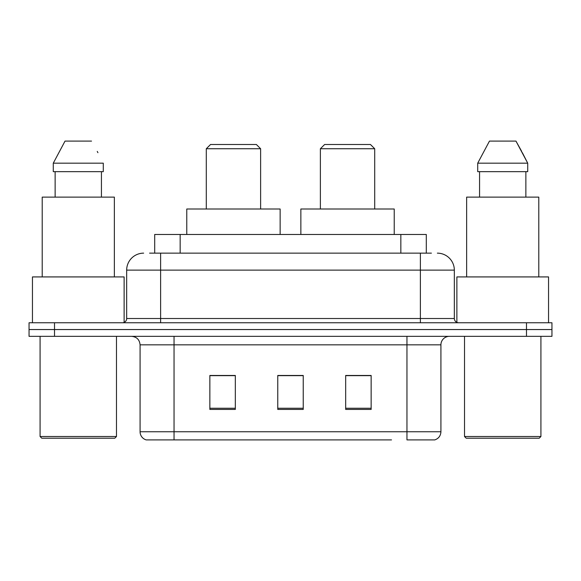 <?xml version="1.0" encoding="UTF-8"?>
<svg xmlns="http://www.w3.org/2000/svg" width="581" height="581" viewBox="0 0 581 581"><rect width="100%" height="100%" fill="white"/><g stroke="black" fill="none" stroke-linecap="round" stroke-linejoin="round"><path stroke-width="0.87" d="M149.593 253.149L160.625 253.149L149.593 253.149L154.699 253.149L154.699 234.477L426.301 234.477L426.301 253.149M143.645 253.149A16.98 16.98 0 0 0 126.673 270.129L126.673 318.511A4.241 4.241 0 0 1 122.424 322.76M437.355 253.149A16.98 16.98 0 0 1 454.327 270.129L160.625 270.129L160.625 253.149L431.407 253.149M454.327 270.129L454.327 318.511C454.582 321.09 455.998 322.506 458.576 322.76M54.512 322.76L29.05 322.76L29.05 329.55L54.512 329.55L29.05 329.55L29.05 336.341L54.512 336.341L54.512 329.55L526.488 329.55L54.512 329.55L54.512 322.76L526.488 322.76L526.488 329.55L551.95 329.55L526.488 329.55L526.488 336.341L54.512 336.341M526.488 336.341L551.95 336.341L551.95 322.76L526.488 322.76M189.486 439.897L146.615 439.897M440.921 431.748C440.681 435.815 438.648 438.532 434.806 439.897L406.961 439.897L406.961 431.748L440.921 431.748L440.921 344.831A8.49 8.49 0 0 1 449.411 336.341M146.194 439.897A8.49 8.49 0 0 1 140.079 431.748L140.079 344.831C139.578 339.674 136.746 336.842 131.589 336.341M371.143 409.423L371.143 375.471L345.673 375.471L345.673 409.423L371.143 409.423M235.327 409.423L235.327 375.471L209.857 375.471L209.857 409.423L235.327 409.423M303.231 409.423L303.231 375.471L277.769 375.471L277.769 409.423L303.231 409.423M391.514 439.897L174.039 439.897L174.039 431.748L406.961 431.748L406.961 344.831L140.079 344.831M303.231 375.646L277.769 375.646M235.327 375.646L209.857 375.646M371.143 375.646L345.673 375.646M114.784 438.205L41.781 438.205L40.082 436.505L116.483 436.505L114.784 438.205M40.082 336.341L40.082 436.505M116.483 336.341L116.483 436.505M124.123 322.404L124.123 276.919L32.449 276.919L32.449 322.76M114.363 276.919L114.363 197.126L42.21 197.126L42.21 276.919M101.435 171.656L101.435 197.126L101.435 171.656M53.278 163.174L65.028 141.103L53.278 163.174L53.278 171.656L103.287 171.656L103.287 163.174L53.278 163.174M97.928 152.687L97.252 151.409M55.137 171.656L55.137 197.126M91.537 141.103L65.028 141.103M206.291 148.743L260.622 148.743L256.374 144.495L210.54 144.495L206.291 148.743L206.291 209.007M260.622 148.743L260.622 209.007M280.144 234.477L280.144 209.007L186.77 209.007L186.77 234.477M320.378 148.743L374.709 148.743L370.46 144.495L324.626 144.495L320.378 148.743L320.378 209.007M374.709 148.743L374.709 209.007M394.23 234.477L394.23 209.007L300.856 209.007L300.856 234.477M539.219 438.205L466.216 438.205L464.517 436.505L540.918 436.505L539.219 438.205M464.517 336.341L464.517 436.505M540.918 336.341L540.918 436.505M548.551 322.76L548.551 276.919L456.877 276.919L456.877 322.404M538.79 276.919L538.79 197.126L466.637 197.126L466.637 276.919M522.355 152.687L527.722 163.174L477.713 163.174L489.463 141.103L477.713 163.174L477.713 171.656L527.722 171.656L527.722 163.174L527.722 171.656M527.722 163.174L515.972 141.103L521.687 151.409M479.565 171.656L479.565 197.126M525.863 197.126L525.863 171.656M515.972 141.103L489.463 141.103M180.161 253.149L180.161 234.477M400.839 253.149L400.839 234.477M160.625 322.76L160.625 270.129L126.673 270.129M126.673 318.511L454.327 318.511M420.375 253.149L420.375 322.76M406.961 336.341L406.961 344.831L440.921 344.831M140.079 431.748L174.039 431.748L174.039 336.341M303.231 408.247L277.769 408.247M235.327 408.247L209.857 408.247M371.143 408.247L345.673 408.247"/></g></svg>
